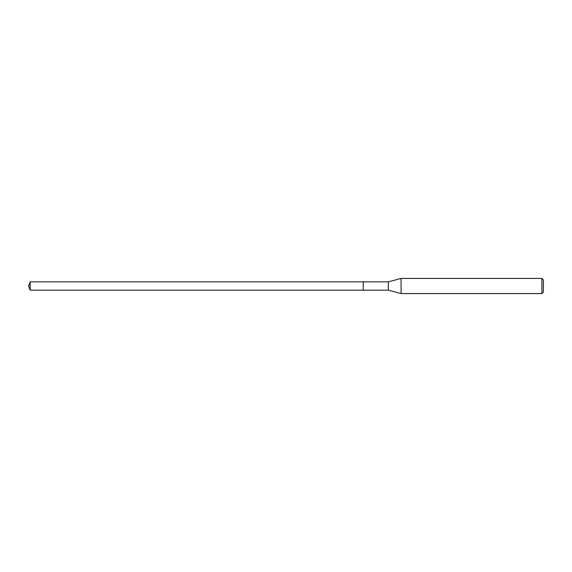 <?xml version="1.0" encoding="UTF-8"?>
<svg xmlns="http://www.w3.org/2000/svg" width="572" height="572" viewBox="0 0 572 572"><rect width="100%" height="100%" fill="white"/><g stroke="black" fill="none" stroke-linecap="round" stroke-linejoin="round"><path stroke-width="0.86" d="M363.22 281.839L30.159 281.839L30.159 290.161L363.22 290.161L363.22 281.839L363.22 290.161L388.359 290.161L388.359 281.839L363.22 281.839M30.159 290.161L28.6 286L30.159 281.839M388.359 281.839L401.072 278.428L401.072 293.572L388.359 290.161M401.072 293.572L541.884 293.572L541.884 278.428L401.072 278.428M541.884 278.428L543.4 279.944L543.4 292.056L541.884 293.572"/></g></svg>

